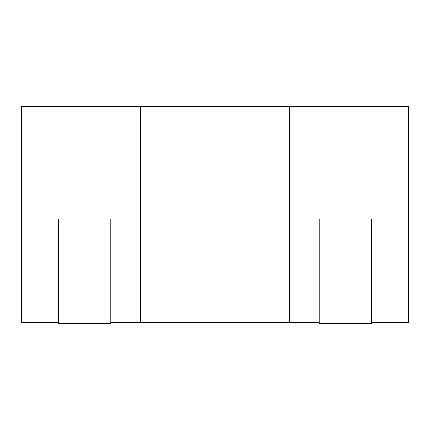 <?xml version="1.0" encoding="UTF-8"?>
<svg xmlns="http://www.w3.org/2000/svg" width="430" height="430" viewBox="0 0 430 430"><rect width="100%" height="100%" fill="white"/><g stroke="black" fill="none" stroke-linecap="round" stroke-linejoin="round"><path stroke-width="0.64" d="M408.5 322.543L408.5 106.715L408.5 322.543L371.289 322.543L408.5 322.543M21.5 106.715L21.5 322.543L21.5 106.715L140.578 106.715L140.578 322.543L110.806 322.543L140.578 322.543L140.578 106.715L162.905 106.715L162.905 322.543L140.578 322.543L162.905 322.543L162.905 106.715L267.094 106.715L267.094 322.543L162.905 322.543L267.094 322.543L267.094 106.715L289.422 106.715L289.422 322.543L267.094 322.543L289.422 322.543L289.422 106.715L408.5 106.715L21.5 106.715M58.711 322.543L21.5 322.543L58.711 322.543M319.194 322.543L289.422 322.543L319.194 322.543M58.711 219.096L110.806 219.096L110.806 323.285L110.806 219.096L58.711 219.096L58.711 323.285L58.711 219.096M58.711 323.285L110.806 323.285L58.711 323.285M319.194 219.096L371.289 219.096L371.289 323.285L371.289 219.096L319.194 219.096L319.194 323.285L319.194 219.096M319.194 323.285L371.289 323.285L319.194 323.285"/></g></svg>
